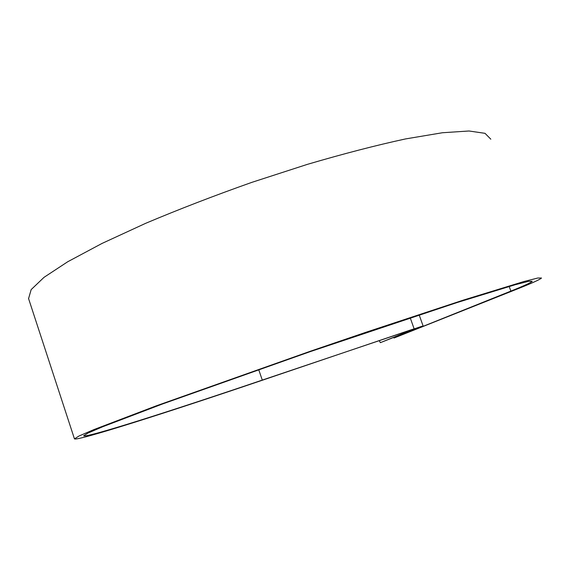 <?xml version="1.0" encoding="UTF-8"?>
<svg xmlns="http://www.w3.org/2000/svg" width="570" height="570" viewBox="0 0 570 570"><rect width="100%" height="100%" fill="white"/><g stroke="black" fill="none" stroke-linecap="round" stroke-linejoin="round"><path stroke-width="0.85" d="M393.792 337.625L394.005 338.031L510.863 291.099C523.951 285.855 531.069 282.592 532.238 281.309L528.632 281.316L515.073 284.765L456.905 302.613L310.222 351.64L162.436 404.009L102.643 426.773L88.165 432.986L83.64 435.772C85.407 438.344 172.083 410.699 262.286 380.09L422.199 326.183L380.34 342.67L415.68 328.391L411.683 329.603L260.811 380.753C167.281 412.495 76.515 441.465 74.449 438.843L79.102 435.964L94.078 429.524L156.201 405.861L310.358 351.234L366.332 332.139L463.36 300.105L523.78 281.566L537.809 278.017L541.5 278.025C540.218 279.407 532.551 282.905 518.5 288.52L394.005 338.031M379.25 340.596L380.34 342.67M28.578 298.602L31.165 289.603L44.04 277.326L67.709 261.758L101.987 243.454L145.728 223.29C178.959 209.268 214.334 195.624 251.869 182.35L307.451 164.338C343.539 153.743 376.236 145.272 405.526 138.93L442.398 132.746L469.017 130.993L485.02 133.33L490.813 139.187M509.174 286.446L510.863 291.099M258.68 369.545L262.286 380.09M410.229 317.839L414.055 328.641M419.164 314.889L423.033 325.791M28.5 298.367L74.449 438.843"/></g></svg>
